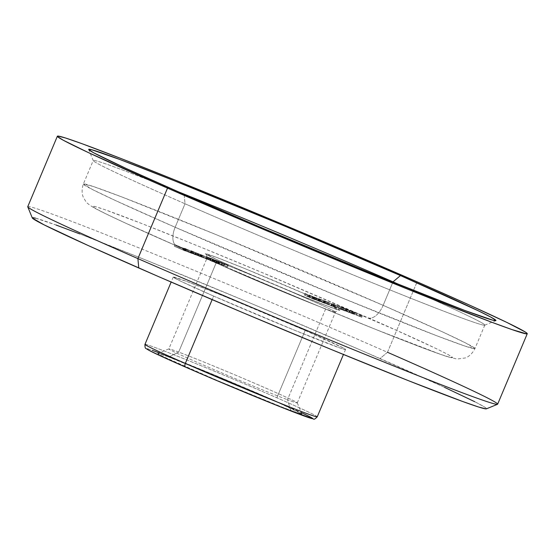 <?xml version="1.0" encoding="UTF-8"?>
<svg xmlns="http://www.w3.org/2000/svg" width="555" height="555" viewBox="0 0 555 555"><rect width="100%" height="100%" fill="white"/><g stroke="black" fill="none" stroke-linecap="round" stroke-linejoin="round"><path stroke-width="0.42" stroke-dasharray="2.77 2.08" d="M368.242 317.869A16.99 8.88 113.6 0 0 383.144 305.333L442.904 332.077L465.909 343.101L474.927 348.596L465.159 346.147L436.57 335.685L341.034 297.494L175.151 227.259A16.99 8.88 113.6 0 0 176.636 245.934A16.99 8.88 113.6 0 0 176.885 246.038L287.594 293.297C335.053 313.152 393.308 336.816 425.185 348.748C493.915 374.417 416.729 338.848 368.242 317.869L267.323 274.711L198.822 246.371L141.539 223.45L104.208 209.436L94.947 206.502L92.512 206.467L96.993 209.325L108.218 214.979L125.763 223.214L176.885 246.038L242.577 274.33L312.826 303.786L376.949 329.92L440.913 354.472L450.181 357.406L452.616 357.441L448.135 354.583L436.91 348.928L396.173 330.211L257.534 270.611C210.074 250.756 151.82 227.092 119.942 215.16C51.213 189.491 128.399 225.059 176.885 246.038A16.99 8.88 -66.4 0 1 176.636 245.934A16.99 8.88 -66.4 0 1 175.151 227.259A212.378 5.057 22.8 0 0 373.085 310.571A212.378 5.057 22.8 0 0 474.927 348.596A212.378 5.057 22.8 0 0 383.144 305.333L392.871 282.183L383.144 305.333A212.378 5.057 22.8 0 0 185.203 222.021A212.378 5.057 22.8 0 0 83.361 183.996A212.378 5.057 22.8 0 0 175.151 227.259L185.023 203.768A212.378 5.057 22.8 0 0 380.903 286.248A212.378 5.057 22.8 0 0 484.702 325.195A212.378 5.057 22.8 0 0 403.915 286.63A212.378 5.057 -157.2 0 1 484.799 325.105A212.378 5.057 -157.2 0 1 382.957 287.081A212.378 5.057 -157.2 0 1 185.023 203.768L175.151 227.259L115.391 200.515L92.387 189.491L83.361 183.996L93.136 186.445L121.718 196.9L217.255 235.091L383.144 305.333A16.99 8.88 -66.4 0 1 368.242 317.869M27.764 206.842A254.856 6.07 -157.2 0 1 147.519 251.325A254.856 6.07 -157.2 0 1 387.487 352.286L380.036 358.558A246.358 5.862 22.8 0 0 148.067 260.954A246.358 5.862 22.8 0 0 32.301 217.955M184.156 194.375L185.023 203.768A212.378 5.057 -157.2 0 1 93.233 160.506A212.378 5.057 -157.2 0 1 177.322 191.385A212.378 5.057 22.8 0 0 93.247 160.645A212.378 5.057 22.8 0 0 185.023 203.768L184.156 194.375M325.66 308.899L287.483 399.718A69.659 1.658 22.8 0 0 297.286 402.895A69.659 1.658 22.8 0 0 251.124 381.764A69.659 1.658 22.8 0 0 178.661 352.092L216.832 261.273A69.659 1.658 -157.2 0 1 305.361 297.889A69.659 1.658 -157.2 0 1 335.463 312.076A69.659 1.658 -157.2 0 1 325.66 308.899A69.659 1.658 -157.2 0 1 237.138 272.283A69.659 1.658 -157.2 0 1 207.029 258.089A69.659 1.658 -157.2 0 1 216.832 261.273L178.661 352.092A69.659 1.658 22.8 0 0 168.852 348.908A69.659 1.658 22.8 0 0 215.014 370.046A69.659 1.658 22.8 0 0 287.483 399.718A69.659 1.658 -157.2 0 1 214.285 369.734A69.659 1.658 -157.2 0 1 168.886 348.88A69.659 1.658 -157.2 0 1 178.661 352.092L168.734 357.018A78.158 1.859 22.8 0 0 157.766 353.417A78.158 1.859 22.8 0 0 208.701 376.81A78.158 1.859 22.8 0 0 290.827 410.45L287.483 399.718L325.66 308.899A69.659 1.658 -157.2 0 1 237.138 272.283A69.659 1.658 -157.2 0 1 207.466 258.082M308.337 295.385A73.059 1.741 22.8 0 0 215.5 256.979A73.059 1.741 22.8 0 0 236.791 268.523L217.671 259.99L205.239 253.725L215.5 256.979L244.991 268.648L308.337 295.385L327.45 303.918L339.889 310.183L329.628 306.929L300.137 295.26L236.791 268.523A73.059 1.741 22.8 0 0 329.628 306.929A73.059 1.741 22.8 0 0 308.337 295.385M145.535 344.377A93.448 2.227 -157.2 0 1 276.855 397.775A93.448 2.227 22.8 0 0 189.761 361.118A93.448 2.227 22.8 0 0 144.952 344.391M159.16 352.848L211.226 373.668L273.872 400.287A90.049 2.144 22.8 0 0 159.445 352.952A90.049 2.144 22.8 0 0 185.682 367.181L185.592 367.139M497.634 404.2A254.856 6.07 22.8 0 0 387.487 352.286L417.103 281.829L387.487 352.286A254.856 6.07 22.8 0 0 149.961 252.31A254.856 6.07 22.8 0 0 27.75 206.682M305.16 330.447L276.855 397.775L305.16 330.447A93.448 2.227 -157.2 0 1 345.543 349.483A93.448 2.227 -157.2 0 1 300.734 332.75A93.448 2.227 -157.2 0 1 213.64 296.092A93.448 2.227 -157.2 0 1 173.257 277.056A93.448 2.227 -157.2 0 1 218.066 293.789A93.448 2.227 -157.2 0 1 305.16 330.447L224.13 296.252L186.404 281.323L173.285 277.167L180.798 281.239L213.64 296.092L212.149 299.644L213.64 296.092L294.67 330.287L339.917 347.95L344.343 349.359L345.515 349.373L343.372 348.006L305.16 330.447M320.193 299.853L308.559 294.823L307.9 296.391L308.462 296.571L309.121 295.003L320.193 299.853L319.534 301.414L311.792 298.167L312.451 296.599L311.792 298.167L308.462 296.571L316.281 299.853L316.94 298.285L316.281 299.853L319.534 301.414L320.193 299.853L320.762 300.04L320.11 301.601L319.534 301.414L319.978 301.573L307.907 296.391L319.534 301.414M335.435 305.569L323.919 300.567L332.181 304.008L323.801 300.546L323.142 302.107L323.704 302.288L324.356 300.727L335.435 305.569L334.776 307.137L327.034 303.89L327.693 302.322L327.034 303.89L323.704 302.288L331.522 305.569L332.181 304.008L331.522 305.569L334.776 307.137L335.435 305.569L336.004 305.756L335.345 307.324L323.142 302.114L334.776 307.137M353.722 312.437L342.206 307.435L350.469 310.869L342.088 307.408L341.429 308.975L341.991 309.156L342.643 307.588L353.722 312.437L353.063 314.005L345.321 310.751L345.98 309.184L345.321 310.751L341.991 309.156L349.81 312.437L350.469 310.869L349.81 312.437L353.063 314.005L353.722 312.437L354.291 312.625L353.632 314.185L341.429 308.982L353.063 314.005M196.13 253.26L184.732 248.307L196.13 253.26L184.732 248.307L195.533 253.038L194.874 254.606L184.073 249.875L184.732 248.307L184.073 249.875L184.662 250.097L185.321 248.529L184.662 250.097L195.471 254.828L196.13 253.26L195.471 254.828L194.874 254.606L195.533 253.038L196.13 253.26M199.966 254.71L199.307 256.271L200.036 256.528L192.786 253.579L194.937 254.239L195.589 252.671L190.996 250.659L202.395 255.612L191.336 250.992L195.589 252.671L191.267 250.985L190.608 252.546L191.357 252.796L192.016 251.228L202.395 255.612L191.586 250.881L190.996 250.659L190.337 252.227L190.934 252.449L191.586 250.881L190.934 252.449L201.736 257.18L202.395 255.612L201.736 257.18L201.139 256.958L201.798 255.39L201.139 256.958L199.814 256.375L200.466 254.807L199.814 256.375L199.307 256.271L199.966 254.71L200.466 254.807M213.162 259.164L212.503 260.732L211.913 260.566L222.139 264.839L213.342 261.107L218.497 263.472L219.156 261.904L210.865 258.311L215.86 260.253L222.798 263.271L210.865 258.311L218.566 261.683L217.907 263.25L210.206 259.879L210.865 258.311L210.206 259.879L210.803 260.101L211.455 258.533L210.803 260.101L212.19 260.711L212.849 259.143L212.503 260.732L212.849 259.143M218.746 261.266L218.087 262.827L217.498 262.661L227.723 266.934L219.329 263.479L224.088 265.567L224.747 264L220.099 261.793L228.382 265.366L216.457 260.413L224.151 263.778L223.492 265.346L215.798 261.974L216.457 260.413L215.798 261.974L216.388 262.203L217.047 260.635L216.388 262.203L217.775 262.806L218.434 261.238L218.087 262.827L218.434 261.238M214.778 260.267L214.119 261.835L214.854 262.085L206.176 258.359L209.686 259.775L210.345 258.207L209.512 257.804L217.206 261.176L206.155 256.556L210.345 258.207L206.085 256.542L205.426 258.11L206.176 258.359L206.828 256.792L217.206 261.176L209.512 257.804L208.916 257.582L208.264 259.15L208.853 259.372L209.512 257.804L208.853 259.372L216.554 262.737L217.206 261.176L216.554 262.737L215.957 262.515L216.617 260.954L215.957 262.515L214.625 261.932L215.284 260.371L214.625 261.932L214.119 261.835L214.778 260.267L215.284 260.371M201.479 254.78L200.82 256.348L200.3 256.181L210.283 260.385L198.357 255.48L203.685 257.909L204.337 256.341L196.047 252.754L210.942 258.824L196.047 252.754L203.747 256.119L203.088 257.686L195.395 254.315L196.047 252.754L195.395 254.315L195.984 254.537L196.643 252.976L195.984 254.537L197.323 255.127L197.982 253.559L197.323 255.127L196.907 254.905L197.566 253.337L196.907 254.905L197.511 255.106L198.17 253.538L197.511 255.106L200.91 256.493L201.569 254.932M186.473 249.41L192.869 252.012L191.066 251.311L190.407 252.879L191.225 251.269L186.473 249.41L185.814 250.971L186.473 249.41M186.05 249.479L174.929 244.644L186.05 249.479L174.929 244.644L185.46 249.257L184.801 250.818L174.27 246.212L174.929 244.644L174.27 246.212L177.482 247.419L178.141 245.851L177.482 247.419L178.564 247.891L179.223 246.323L178.564 247.891L175.942 246.906L176.601 245.338L175.942 246.906L179.182 248.328L179.841 246.76L179.182 248.328L181.804 249.313L182.463 247.745L181.804 249.313L182.886 249.785L183.545 248.217L182.886 249.785L180.264 248.8L180.923 247.232L180.264 248.8L185.398 251.04L186.05 249.479L185.398 251.04L184.801 250.818L185.46 249.257L186.05 249.479M361.742 315.448L361.083 317.016L361.77 317.252L354.208 314.088L349.615 312.035L350.274 310.474L354.867 312.521L354.208 314.088L355.124 314.401L355.783 312.833L355.124 314.401L359.043 316.01L359.695 314.449L359.043 316.01L360.035 316.551L354.208 314.088L354.867 312.521L350.274 310.474L362.464 315.684L361.804 317.252L361.083 317.016L361.742 315.448L350.274 310.474L349.615 312.035L352.328 313.055L352.987 311.487L352.328 313.055L353.41 313.526L354.062 311.959L353.41 313.526L351.162 312.687L351.821 311.119L351.162 312.687L353.577 313.762L354.236 312.194L353.577 313.762L354.146 313.964L354.805 312.403L354.146 313.964L359.675 316.253L360.334 314.685L359.675 316.253L361.083 317.016L356.095 314.956L356.754 313.388L356.095 314.956L356.692 315.178L357.344 313.61L356.692 315.178L360.035 316.551L360.694 314.99L360.035 316.551L360.528 316.718L361.187 315.15L360.694 314.99M355.353 312.812L351.731 311.39L355.353 312.812L351.731 311.39L352.813 311.861L352.154 313.429L351.072 312.951L351.731 311.39L351.072 312.951L353.611 313.908L354.27 312.34L353.611 313.908L354.694 314.38L355.353 312.812L354.694 314.38L352.154 313.429L352.813 311.861L355.353 312.812M346.861 309.697L338.966 306.207L349.886 310.98L338.966 306.207L343.732 308.518L343.073 310.085L338.307 307.775L338.966 306.207L338.307 307.775L339.084 306.256L338.425 307.817L345.716 311.008L346.375 309.447L345.716 311.008L346.48 311.3L347.139 309.732L346.48 311.3L347.562 311.771L348.221 310.203L347.562 311.771L346.799 311.48L347.458 309.919L346.799 311.48L349.227 312.548L349.886 310.98L349.227 312.548L348.637 312.326L349.296 310.758L348.637 312.326L346.209 311.258L346.861 309.697L346.209 311.258L343.073 310.085L343.732 308.518L346.861 309.697M337.301 305.784L345.571 309.357L332.05 303.64L331.39 305.208L332.029 305.416L332.688 303.849L334.637 304.799L333.735 304.313L333.076 305.881L332.605 305.722L333.264 304.154L337.301 305.784L336.649 307.352L337.301 305.784M337.065 305.951L333.444 304.522L337.065 305.951L333.444 304.522L334.526 304.993L333.867 306.561L332.785 306.089L333.444 304.522L332.785 306.089L335.324 307.04L335.983 305.479L335.324 307.04L336.406 307.512L337.065 305.951L336.406 307.512L333.867 306.561L334.526 304.993L337.065 305.951M324.543 300.997L329.587 303.377L318.695 298.618L324.543 300.997L318.619 298.604L317.959 300.172L318.598 300.373L319.257 298.812L326.874 302.066L326.215 303.627L328.928 304.945L329.587 303.377L328.928 304.945L327.929 304.535L328.588 302.968L327.929 304.535L325.48 303.349L326.139 301.781L325.48 303.349L324.869 303.127L325.528 301.559L324.869 303.127L319.722 300.997L320.381 299.436L319.722 300.997L318.598 300.373L323.884 302.558L324.543 300.997L323.884 302.558L326.215 303.627L326.874 302.066L324.543 300.997M315.372 297.438L325.417 301.795L313.665 296.731L314.359 297.057L313.7 298.618L313.006 298.292L313.665 296.731L313.006 298.292L314.227 298.75L314.886 297.189L314.227 298.75L324.765 303.363L325.417 301.795L324.765 303.363L324.169 303.141L324.828 301.573L324.169 303.141L314.713 298.999L315.372 297.438L314.713 298.999L313.7 298.618L314.359 297.057L315.372 297.438M310.037 295.836L315.871 298.195L315.212 299.762L314.588 299.561L315.247 297.993L314.081 297.355L304.882 293.415L307.713 294.774L307.061 296.342L304.223 294.976L304.882 293.415L304.223 294.976L305.25 295.399L305.909 293.838L305.25 295.399L307.761 296.606L308.42 295.045L307.761 296.606L308.344 296.821L309.003 295.253L308.344 296.821L313.422 298.923L314.081 297.355L313.422 298.923L314.588 299.561L309.378 297.404L310.037 295.836L309.378 297.404L307.061 296.342L307.713 294.774L310.037 295.836M172.813 361.492L162.122 356.657M147.921 348.956L152.188 350.309M273.872 400.287L301.254 412.573M311.639 418.505L307.366 417.152M290.161 410.693L277.888 405.837M215.957 380.217L200.258 373.501M168.734 357.018L158.73 353.549L157.759 353.535L159.549 354.68L164.044 356.941L217.782 380.681L282.19 407.134L297.119 412.74L301.802 413.926L279.227 403.034L241.772 386.779L168.734 357.018L178.661 352.092A69.659 1.658 -157.2 0 1 250.388 381.445A69.659 1.658 -157.2 0 1 297.286 402.854A69.659 1.658 -157.2 0 1 287.483 399.718L290.827 410.45A78.158 1.859 22.8 0 0 301.823 413.968A78.158 1.859 22.8 0 0 249.209 389.95A78.158 1.859 22.8 0 0 168.734 357.018M317.238 416.812L317.238 416.812A93.448 2.227 22.8 0 0 276.855 397.775A93.448 2.227 -157.2 0 1 316.655 416.826M79.719 233.898L146.555 260.344L252.796 304.133L360.59 350.087L444.493 387.335M474.733 401.702L484.681 407.099L486.423 408.452L485.979 408.889M32.377 218.087L32.821 217.65M35.451 218.136L56.069 225.018M216.832 261.273A69.659 1.658 -157.2 0 1 305.361 297.889A69.659 1.658 -157.2 0 1 335.033 312.09M486.388 408.841A246.358 5.862 22.8 0 0 380.036 358.558L387.487 352.286M218.934 263.202L218.476 263.07L218.934 263.202L219.593 261.641L218.934 263.202L221.688 264.333L222.347 262.772L221.688 264.333L223.512 265.13L224.171 263.563L223.512 265.13L227.134 266.712L227.793 265.144L227.134 266.712L227.723 266.934L228.382 265.366L227.723 266.934L223.797 265.214L224.456 263.646L223.797 265.214L218.087 262.827M219.988 261.911L219.329 263.479L219.988 261.911L219.593 261.641M217.775 262.806L224.088 265.567L223.492 265.346L224.151 263.778L224.747 264L224.088 265.567L221.299 264.353L221.958 262.786L221.299 264.353L219.329 263.479M213.342 261.107L213.737 261.384L212.891 260.975L213.342 261.107L214.001 259.539L213.342 261.107L216.103 262.238L216.762 260.67L216.103 262.238L217.928 263.028L218.58 261.467L217.928 263.028L221.549 264.617L222.201 263.049L221.549 264.617L222.139 264.839L222.798 263.271L222.139 264.839L218.205 263.119L218.864 261.551L218.205 263.119L212.503 260.732M214.397 259.816L213.737 261.384L214.397 259.816L214.001 259.539M212.19 260.711L218.497 263.472L217.907 263.25L218.566 261.683L219.156 261.904L218.497 263.472L215.715 262.251L216.374 260.683L215.715 262.251L213.737 261.384M206.828 256.792L206.176 258.359L205.537 258.193L207.598 259.136L208.257 257.575L207.598 259.136L214.119 261.835M208.916 257.582L210.345 258.207L209.686 259.775L208.264 259.15L208.916 257.582M214.625 261.932L206.176 258.359M212.128 260.843L206.606 258.588L212.128 260.843L207.126 258.776L207.785 257.208L212.787 259.275L212.128 260.843L212.787 259.275L213.855 259.865L213.196 261.433L213.793 261.62L214.452 260.059L208.86 257.798L208.201 259.365L212.128 260.843M213.196 261.433L213.855 259.865L214.39 260.011L207.785 257.208L207.126 258.776L206.543 258.581L207.202 257.021L208.86 257.798L207.785 257.208M207.126 258.776L208.201 259.365L208.86 257.798L213.855 259.865M201.659 256.722L201.243 256.583L201.659 256.722L202.318 255.154L201.659 256.722L205.517 258.339L206.176 256.771L205.517 258.339L209.693 260.163L210.352 258.602L209.693 260.163L210.283 260.385L210.942 258.824L210.283 260.385L206.113 258.561L206.772 257L206.113 258.561L200.82 256.348M198.357 255.48L197.948 255.349L198.357 255.48L199.016 253.912L198.357 255.48L202.478 257.215L203.137 255.647L202.478 257.215L206.391 258.928L207.05 257.36L206.391 258.928L206.987 259.15L207.639 257.582L206.987 259.15L203.99 257.839L204.649 256.271L203.99 257.839L201.243 256.59L201.902 255.023L202.318 255.154M200.91 256.493L195.395 254.315L203.685 257.909L203.088 257.686L203.747 256.119L204.337 256.341L203.685 257.909L200.445 256.493L201.104 254.925L200.445 256.493L197.948 255.349L198.607 253.781L199.016 253.912M192.016 251.228L191.357 252.796L190.726 252.629L192.786 253.579L193.445 252.012L192.786 253.579L199.307 256.271M190.996 250.659L195.589 252.671L194.937 254.239L190.337 252.227L190.996 250.659M199.814 256.375L191.357 252.796M197.309 255.279L191.787 253.031L197.309 255.279L192.307 253.212L192.967 251.644L197.969 253.711L197.309 255.279L197.969 253.711L199.037 254.301L198.385 255.869L198.974 256.063L199.633 254.495L194.049 252.241L193.39 253.801L197.309 255.279M198.385 255.869L199.037 254.301L199.571 254.447L192.967 251.644L192.307 253.212L191.725 253.018L192.384 251.457L194.049 252.241L192.967 251.644M192.307 253.212L193.39 253.801L194.049 252.241L199.037 254.301M184.073 249.875L195.471 254.828L184.073 249.875M191.225 251.269L190.566 252.83L192.21 253.579L188.547 252.164L183.025 249.757L191.53 253.226L192.19 251.658L191.53 253.226L192.21 253.573L191.426 253.316L192.085 251.748L191.426 253.316L185.037 250.673L185.696 249.105L185.037 250.673L183.025 249.757L183.684 248.189L183.025 249.757L183.476 249.833L184.135 248.272L183.684 248.189M184.135 248.272L183.476 249.833L186.931 251.228L187.59 249.66L186.931 251.228L190.129 252.594L190.788 251.026L190.129 252.594L186.397 251.228L190.407 252.879L191.066 251.311M183.025 249.757L183.476 249.833M190.407 252.879L191.024 253.08L190.566 252.83M184.454 250.263L185.106 248.696L184.621 248.522L189.248 250.395L188.589 251.956L183.885 250.076L188.589 251.956L189.248 250.395L185.585 249.015L184.926 250.582L188.589 251.956L183.927 250.111L184.926 250.582L185.585 249.015L184.586 248.543L183.927 250.111L184.586 248.543L185.106 248.696L184.454 250.263L183.927 250.111M174.27 246.212L185.398 251.04L174.27 246.212M184.586 248.543L189.248 250.395L185.106 248.696M360.035 316.551L361.083 317.016M351.072 312.951L354.694 314.38L351.072 312.951M342.643 307.588L341.991 309.156M343.087 309.635L352.39 313.658L342.706 309.517L343.365 307.949L343.746 308.074L343.087 309.635L345.911 310.973L346.57 309.406L343.746 308.074L349.872 310.647L349.213 312.215L343.087 309.635L343.746 308.074L346.57 309.406L345.911 310.973L352.002 313.54L349.213 312.215L349.872 310.647L352.265 311.709L351.613 313.277L352.265 311.709L352.661 311.972L352.002 313.54L351.613 313.277M352.265 311.709L343.746 308.074M352.002 313.54L352.661 311.972M338.307 307.775L349.227 312.548L338.307 307.775M345.127 310.786L340.548 308.788L345.127 310.786L345.786 309.225L343.816 308.483L343.156 310.051L340.548 308.788L343.156 310.051L343.816 308.483L341.207 307.22L340.548 308.788L341.207 307.22L345.786 309.225L345.127 310.786M332.688 303.849L332.029 305.416L344.912 310.925L333.076 305.881L333.978 306.367L334.637 304.799L333.978 306.367L333.388 306.145L334.041 304.577L333.388 306.145L332.029 305.416L337.156 307.539L337.815 305.971L337.156 307.539L339.598 308.691L340.257 307.123L339.598 308.691L340.756 309.301L341.415 307.734L340.756 309.301L343.829 310.453L344.488 308.885L343.829 310.453L344.912 310.925L345.571 309.357L344.912 310.925L340.423 309.239L341.082 307.678L340.423 309.239L338.626 308.296L339.285 306.728L338.626 308.296L333.076 305.881L333.735 304.313M333.076 305.881L332.029 305.416M332.785 306.089L336.406 307.512L332.785 306.089M324.356 300.727L323.704 302.288M324.8 302.773L334.02 306.783L324.425 302.662L324.8 302.773L324.418 302.648L325.077 301.081L325.459 301.205L324.8 302.773L327.623 304.105L328.282 302.544L325.459 301.205L331.585 303.779L330.926 305.347L324.8 302.773L325.459 301.205L328.282 302.544L327.623 304.105L333.715 306.672L330.926 305.347L331.585 303.779L333.978 304.848L333.326 306.416L333.978 304.848L334.374 305.104L333.715 306.672L333.326 306.416M333.978 304.848L325.459 301.205M333.715 306.672L334.374 305.104M319.257 298.812L318.598 300.373L318.029 300.22L328.928 304.945L318.598 300.373M320.263 301.199L324.377 302.857L320.263 301.199L323.898 302.69L324.557 301.129L320.922 299.631L320.263 301.199L320.922 299.631L320.304 299.27L319.652 300.838L319.174 300.685L319.833 299.117L323.884 300.748L323.225 302.308L320.263 301.199M319.652 300.838L320.304 299.27L324.557 301.129L323.898 302.69L324.377 302.85L325.036 301.289L323.884 300.748L324.557 301.129M323.898 302.69L323.225 302.308L323.884 300.748L320.304 299.27M313.006 298.292L324.765 303.363L313.006 298.292M309.121 295.003L308.462 296.571M309.558 297.05L318.861 301.074L309.184 296.939L309.558 297.05L309.177 296.925L309.836 295.364L310.217 295.482L309.558 297.05L312.382 298.389L313.041 296.821L310.217 295.482L316.343 298.063L315.684 299.624L309.558 297.05L310.217 295.482L313.041 296.821L312.382 298.389L318.473 300.949L315.684 299.624L316.343 298.063L318.743 299.124L318.084 300.692L318.743 299.124L319.132 299.388L318.473 300.949L318.084 300.692M318.743 299.124L310.217 295.482M318.473 300.949L319.132 299.388M315.247 297.993L314.588 299.561L315.143 299.749L304.223 294.976L314.588 299.561M312.888 298.722L308.906 297.105L312.888 298.722L309.301 297.244L309.961 295.683L313.547 297.161L312.888 298.722L313.547 297.161L314.199 297.536L313.54 299.096L313.991 299.249L314.65 297.681L310.668 296.079L310.009 297.647L312.888 298.722M313.54 299.096L314.199 297.536L314.609 297.653L312.576 296.738L309.961 295.683L309.301 297.244L308.851 297.098L309.51 295.531L310.668 296.079L309.961 295.683M309.301 297.244L310.009 297.647L310.668 296.079L314.199 297.536M341.207 307.22L345.786 309.225L341.207 307.22M484.799 325.105L474.927 348.596C470.737 356.733 465.139 357.982 465.187 357.982L457.042 359.036L448.017 356.893C438.943 354 423.208 348.165 400.814 339.382C343.836 317.113 245.497 276.119 176.656 245.941C136.031 228.16 109.217 215.846 96.223 209.006C90.208 205.725 86.67 203.102 85.595 201.125L83.472 197.525C83.507 197.559 80.482 192.689 83.361 183.996L93.233 160.506M484.702 325.195L495.816 320.665M168.886 348.88L157.766 353.417M297.286 402.895L335.463 312.076C337.981 309.94 339.077 309.267 338.751 310.065L323.662 304.646C303.141 296.724 263.791 280.365 236.832 268.544C218.316 260.385 208.097 255.647 206.169 254.329C206.516 253.545 206.8 254.8 207.029 258.089L168.852 348.908M173.257 277.056L171.148 282.058M345.543 349.483L343.441 354.485M297.286 402.854L301.823 413.968M93.247 160.645L88.703 149.524M218.094 261.051L217.435 262.612M219.114 261.481L218.455 263.049M212.509 258.949L211.85 260.517M213.529 259.386L212.87 260.954M215.548 260.524L214.889 262.092M200.952 254.613L200.3 256.181M200.73 254.96L200.071 256.528M191.69 251.512L191.031 253.08M192.869 252.012L192.21 253.573M183.407 248.029L182.748 249.597M184.544 248.508L183.885 250.076M353.049 312.097L352.39 313.665M334.762 305.229L334.103 306.797M319.52 299.513L318.861 301.074"/><path stroke-width="0.83" d="M57.366 136.218L27.75 206.682A254.856 6.07 22.8 0 0 137.897 258.595A254.856 6.07 -157.2 0 1 27.764 206.842L32.301 217.955A246.358 5.862 22.8 0 0 138.764 267.982L137.897 258.595L167.513 188.131A254.856 6.07 -157.2 0 1 57.366 136.218A254.856 6.07 -157.2 0 1 179.584 181.853A254.856 6.07 -157.2 0 1 417.103 281.829A254.856 6.07 -157.2 0 1 527.25 333.742A254.856 6.07 -157.2 0 1 405.039 288.107A254.856 6.07 -157.2 0 1 167.513 188.131L137.897 258.595A254.856 6.07 22.8 0 0 375.416 358.572A254.856 6.07 22.8 0 0 497.634 404.2L527.25 333.742M403.915 286.63A212.378 5.057 22.8 0 0 393.016 281.85L400.467 275.578A220.876 5.259 -157.2 0 1 495.816 320.665A220.876 5.259 -157.2 0 1 387.876 280.157A220.876 5.259 -157.2 0 1 184.156 194.375L126.367 168.574L93.837 152.882L88.772 149.642L91.526 149.683L119.783 159.472L174.305 180.757L286.387 226.787L400.467 275.578L478.091 310.689L490.78 317.078L495.851 320.318L493.09 320.277L464.833 310.481L375.673 275.204L258.408 226.364L184.156 194.375A220.876 5.259 -157.2 0 1 88.703 149.524A220.876 5.259 -157.2 0 1 192.495 188.076A220.876 5.259 -157.2 0 1 400.467 275.578L393.016 281.85A212.378 5.057 -157.2 0 1 403.915 286.63M200.258 373.501L185.682 367.181A3.399 1.776 -66.4 0 1 185.634 367.16A3.399 1.776 -66.4 0 1 185.335 363.421A93.448 2.227 -157.2 0 1 145.535 344.377M171.148 282.058L144.952 344.391A93.448 2.227 22.8 0 0 185.335 363.421L212.149 299.644L185.335 363.421A93.448 2.227 22.8 0 0 272.429 400.079A93.448 2.227 22.8 0 0 317.238 416.812C315.136 419.039 313.839 419.74 313.367 418.914L285.221 408.757C258.672 398.289 215.846 380.397 185.641 367.16A3.399 1.776 113.6 0 0 185.682 367.181L172.813 361.492M162.122 356.657L148.865 350.26L146.797 348.942L147.921 348.956M152.188 350.309L159.445 352.952M301.254 412.573L310.696 417.2L312.763 418.525L311.639 418.505M307.366 417.152L290.161 410.693M277.888 405.837L215.957 380.217M444.493 387.335L474.733 401.702M485.979 408.889L478.563 407.009L462.731 401.522L408.529 380.716L331.619 349.643L243.721 313.034L158.21 276.459L88.099 245.49L44.067 224.837L32.377 218.087L32.821 217.65L35.451 218.136M56.069 225.018L79.719 233.898M417.103 281.829L285.478 225.531L175.574 180.229L121.413 158.674L81.967 143.683L65.587 138.008L57.921 136.058L57.456 136.516L63.305 140.249L88.411 152.597L167.513 188.131L299.145 244.429L409.042 289.731L491.376 322.101L511.897 329.566L526.702 333.895L527.16 333.444L525.363 332.043L506.673 322.33L469.516 305.097L417.103 281.829M177.322 191.385A212.378 5.057 -157.2 0 1 393.016 281.85A212.378 5.057 22.8 0 0 177.322 191.385M316.655 416.826A93.448 2.227 -157.2 0 1 185.335 363.421A3.399 1.776 113.6 0 0 185.634 367.16C166.93 358.967 154.672 353.341 148.879 350.288L146.159 348.63C145.271 348.519 144.869 347.104 144.952 344.391M185.682 367.181A90.049 2.144 22.8 0 0 285.707 408.945A90.049 2.144 22.8 0 0 303.89 413.815M387.487 352.286A254.856 6.07 -157.2 0 1 497.509 404.304A254.856 6.07 -157.2 0 1 372.953 357.573A254.856 6.07 -157.2 0 1 137.897 258.595L138.764 267.982A246.358 5.862 22.8 0 0 365.988 363.664A246.358 5.862 22.8 0 0 486.388 408.841L497.509 404.304M343.441 354.485L317.238 416.812"/></g></svg>
